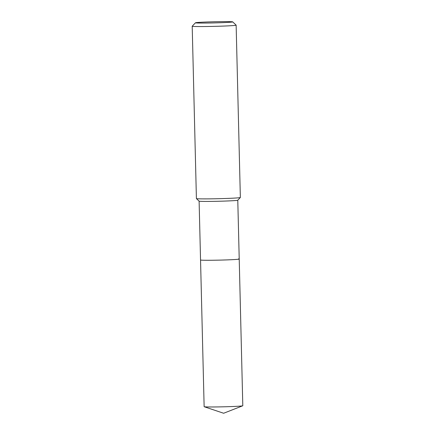 <?xml version="1.0" encoding="UTF-8"?>
<svg xmlns="http://www.w3.org/2000/svg" width="435" height="435" viewBox="0 0 435 435"><rect width="100%" height="100%" fill="white"/><g stroke="black" fill="none" stroke-linecap="round" stroke-linejoin="round"><path stroke-width="0.65" d="M238.5 258.907A19.341 0.593 178.6 0 1 239.217 259.048L237.782 200.203A19.341 0.593 178.6 0 1 220.79 201.198A19.341 0.593 178.6 0 1 199.828 201.28A19.341 0.593 178.6 0 1 199.121 201.155L196.419 198.588A21.978 0.674 178.6 0 1 196.408 198.567L192.199 26.225A21.978 0.674 178.6 0 1 192.205 26.203L195.473 22.778A18.629 0.571 178.6 0 1 211.829 21.832A18.629 0.571 178.6 0 1 232.018 21.75A18.629 0.571 178.6 0 1 232.698 21.87A18.629 0.571 178.6 0 1 216.913 22.837A18.629 0.571 178.6 0 1 196.152 22.935A18.629 0.571 178.6 0 1 195.473 22.778M239.217 259.048A19.341 0.593 178.6 0 1 222.524 260.043A19.341 0.593 178.6 0 1 201.264 260.135A19.341 0.593 178.6 0 1 200.546 259.994L204.135 406.687A19.341 0.593 178.6 0 0 204.205 406.736A19.341 0.593 178.6 0 0 204.852 406.828A19.341 0.593 178.6 0 0 225.297 406.763A19.341 0.593 178.6 0 0 242.735 405.795A19.341 0.593 178.6 0 0 242.801 405.741L239.217 259.048A19.341 0.593 178.6 0 1 222.524 260.043A19.341 0.593 178.6 0 1 201.264 260.135A19.341 0.593 178.6 0 1 200.546 259.994L199.11 201.149M232.698 21.87L236.129 25.132A21.978 0.674 178.6 0 1 236.14 25.154L240.354 197.495A21.978 0.674 178.6 0 1 240.343 197.517A21.978 0.674 178.6 0 1 221.045 198.632A21.978 0.674 178.6 0 1 197.224 198.73A21.978 0.674 178.6 0 1 196.419 198.588M236.14 25.154A21.978 0.674 178.6 0 1 217.168 26.285A21.978 0.674 178.6 0 1 193.009 26.388A21.978 0.674 178.6 0 1 192.199 26.225M237.771 200.214L240.343 197.517M204.205 406.736L223.639 413.25L242.735 405.795"/></g></svg>
